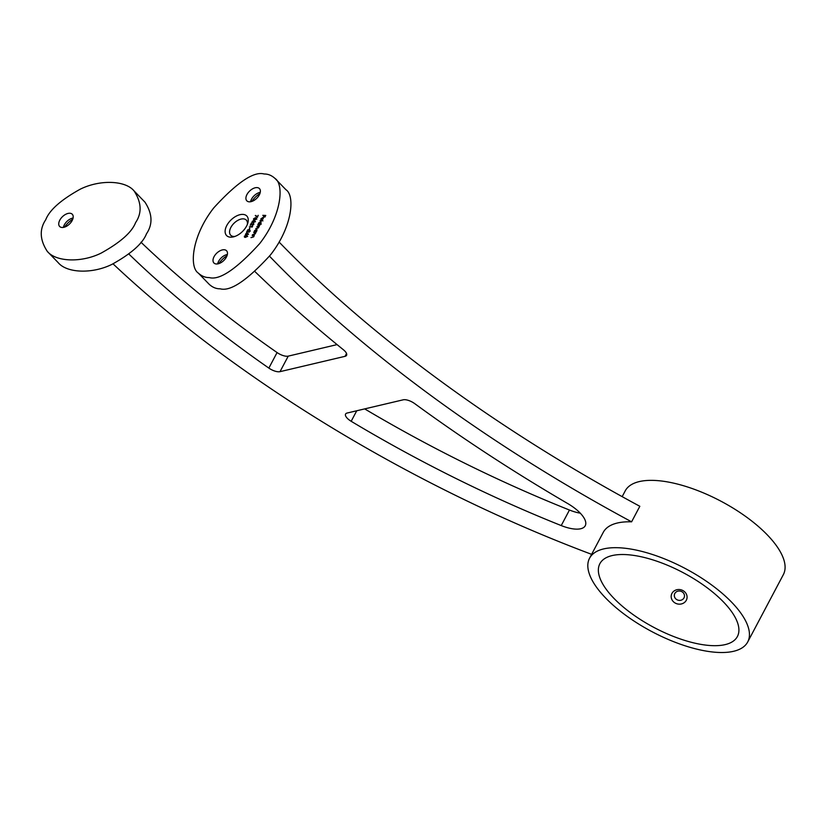 <?xml version="1.0" encoding="UTF-8"?>
<svg xmlns="http://www.w3.org/2000/svg" width="826" height="826" viewBox="0 0 826 826"><rect width="100%" height="100%" fill="white"/><g stroke="black" fill="none" stroke-linecap="round" stroke-linejoin="round"><path stroke-width="1.24" d="M242.72 214.388A14.063 8.146 135.9 0 1 247.821 223.061A14.063 8.146 135.9 0 1 233.613 236.825A14.063 8.146 135.9 0 1 226.066 227.057A14.063 8.146 135.9 0 1 242.72 214.388M247.119 232.416L248.492 234.357L245.88 234.739L245.405 234.326L247.119 232.416M249.648 228.203L248.956 229.525L249.865 228.399M251.982 224.269L252.725 225.137L252.157 224.455L252.725 225.137L253.727 224.414L253.437 223.103L253.84 224.249L252.405 225.261L251.372 223.65L250.216 225.23L251.455 222.906L252.549 224.951L253.541 224.228L253.283 223.412M253.52 223.485L253.84 224.249M252.405 225.261L251.372 223.65M253.665 219.819L253.561 218.776L255.73 217.682L256.69 218.88L254.501 220.005L253.561 218.776L254.501 220.005M254.491 218.188L255.73 217.682L256.69 218.88M252.157 235.41L254.325 235.482L253.696 236.742L250.99 237.609L253.458 236.68L253.334 235.802L252.157 235.41L254.232 235.658M251.269 237.609L253.634 236.866L253.334 235.802M255.967 229.597L256.545 229.205L256.969 230.557L256.236 231.879L254.057 231.807L254.728 230.475L257 229.38M260.035 221.915L260.613 221.523L261.037 222.875L260.045 223.867L261.181 224.218L258.125 224.125L258.796 222.793L261.068 221.688M261.243 218.673L260.944 219.881L260.954 218.704L263.318 217.796L262.245 219.778L261.346 220.026L262.534 217.785L261.243 218.673M262.255 217.816L263.318 217.796M264.113 173.997C268.037 173.914 271.671 175.401 275.037 178.468C284.33 184.394 281.614 215.71 259.581 243.711C236.277 269.214 219.509 280.499 209.267 277.577C205.344 277.66 201.709 276.163 198.343 273.107C189.061 267.18 191.766 235.864 213.8 207.853C237.103 182.36 253.871 171.075 264.113 173.997M256.917 187.595A8.787 5.09 135.9 0 1 259.457 188.596A8.787 5.09 135.9 0 1 256.69 198.364A8.787 5.09 135.9 0 1 246.829 200.821A8.787 5.09 135.9 0 1 248.12 192.716A8.787 5.09 135.9 0 1 256.917 187.595M224.011 249.741A8.787 5.09 135.9 0 1 226.551 250.743A8.787 5.09 135.9 0 1 223.784 260.52A8.787 5.09 135.9 0 1 213.924 262.978A8.787 5.09 135.9 0 1 215.214 254.873A8.787 5.09 135.9 0 1 224.011 249.741M262.782 215.338L265.755 215.431L264.867 217.104L265.28 215.731L264.372 215.7L263.339 217.052L264.062 215.689L262.782 215.338L265.662 215.607M260.014 220.563L262.967 220.841M257.753 224.827L259.932 224.889L259.343 226.066L258.435 227.78L255.781 228.554L258.197 227.718L256.855 226.541L259.106 226.004L257.753 224.827L259.839 225.075M258.424 226.871L258.435 227.78M258.373 227.893L257.536 226.871M259.281 226.179L258.507 225.157M253.685 232.509L255.864 232.581L255.234 233.841L252.529 234.708L254.997 233.779L254.873 232.911L253.685 232.509L255.761 232.756M252.797 234.718L255.172 233.964L254.873 232.911M258.187 215.307L257.382 217.424L255.286 215.524L257.351 216.887L258.187 215.307L257.351 216.887M252.271 222.452L252.167 221.409L254.336 220.315L255.286 221.513L253.097 222.648L252.167 221.409L253.097 222.648M253.097 220.821L254.336 220.315L255.286 221.513M252.446 226.148L252.312 226.995L249.338 226.902L252.446 226.148M248.347 231.125L249.101 231.992L248.533 231.311L249.101 231.992L250.092 231.259L249.813 229.948L250.216 231.104L248.781 232.106L247.738 230.495L246.592 232.085L247.821 229.752L248.915 231.796L249.917 231.073L249.648 230.258M249.886 230.34L250.216 231.104M248.781 232.106L247.738 230.495M244.465 237.207L244.351 236.174L246.52 235.069L247.48 236.267L245.291 237.403L244.351 236.174L245.291 237.403M245.281 235.575L246.52 235.069L247.48 236.267M134.06 190.909L144.942 202.133C152.438 213.645 152.944 224.207 146.481 233.799C142.743 243.464 131.282 253.634 112.088 264.289C92.584 274.046 66.916 273.251 58.171 262.627L47.299 251.393C39.803 239.881 39.287 229.318 45.75 219.726C49.488 210.062 60.959 199.892 80.153 189.237C99.647 179.479 125.325 180.274 134.06 190.909C141.556 202.422 142.072 212.984 135.609 222.576C131.871 232.24 120.4 242.41 101.216 253.066C81.712 262.823 56.034 262.028 47.299 251.393M69.745 213.242A8.787 5.09 135.9 0 1 72.285 214.254A8.787 5.09 135.9 0 1 69.518 224.022A8.787 5.09 135.9 0 1 59.658 226.479A8.787 5.09 135.9 0 1 60.948 218.374A8.787 5.09 135.9 0 1 69.745 213.242M347.096 413.041L403.202 399.815A9.582 3.82 27.9 0 1 414.755 403.656A757.297 302.089 27.9 0 0 567.772 503.581A28.755 11.471 27.9 0 1 585.242 525.749A28.755 11.471 27.9 0 1 561.226 525.573A600.729 239.633 27.9 0 1 351.174 421.291A9.582 3.82 -152.1 0 1 345.588 414.043A9.582 3.82 -152.1 0 1 347.096 413.041M580.265 513.173A28.755 11.471 27.9 0 1 569.455 510.034A600.729 239.633 27.9 0 1 364.669 408.891M255.1 271.713A787.756 314.241 -152.1 0 0 343.451 349.801A9.582 3.82 27.9 0 1 346.569 355.325A9.582 3.82 27.9 0 1 345.061 356.326L280.014 371.659A9.582 3.82 27.9 0 1 268.853 368.097A600.729 239.633 27.9 0 1 128.897 254.057M589.558 558.231A89.466 35.694 27.9 0 1 617.889 547.721A89.466 35.694 27.9 0 1 710.876 584.416A89.466 35.694 27.9 0 1 747.706 641.967A89.466 35.694 27.9 0 1 651.931 631.642A89.466 35.694 27.9 0 1 589.558 558.231L603.269 532.336A89.466 35.694 27.9 0 1 631.601 521.825L639.83 506.286A718.961 286.798 27.9 0 1 279.074 242.028M631.601 521.825A718.961 286.798 27.9 0 1 269.503 256.174M591.622 554.339A639.076 254.935 27.9 0 1 113.038 263.845M337.091 344.607L288.243 356.13A9.582 3.82 27.9 0 1 277.071 352.557A600.729 239.633 27.9 0 1 140.947 242.204M275.037 178.468L285.91 189.691C295.202 195.617 292.487 226.933 270.453 254.945C247.16 280.437 230.382 291.723 220.139 288.801C216.226 288.883 212.581 287.396 209.215 284.33L198.343 273.107M622.164 496.653L625.21 490.902A89.466 35.694 27.9 0 1 653.531 480.391A89.466 35.694 27.9 0 1 746.528 517.086A89.466 35.694 27.9 0 1 783.347 574.638L747.706 641.967M624.508 554.545A77.809 31.037 27.9 0 1 705.373 586.46A77.809 31.037 27.9 0 1 737.401 636.505A77.809 31.037 27.9 0 1 654.109 627.533A77.809 31.037 27.9 0 1 599.872 563.693A77.809 31.037 27.9 0 1 624.508 554.545M250.557 201.75A8.787 5.09 135.9 0 1 250.722 201.09A8.787 5.09 135.9 0 1 259.601 192.489A8.787 5.09 135.9 0 1 260.262 192.344M251.765 201.451A16.778 9.716 135.9 0 1 259.932 193.542M217.651 263.897A8.787 5.09 135.9 0 1 217.816 263.236A8.787 5.09 135.9 0 1 226.696 254.635A8.787 5.09 135.9 0 1 227.356 254.501M218.859 263.608A16.778 9.716 135.9 0 1 227.026 255.688M63.385 227.408A8.787 5.09 135.9 0 1 63.55 226.747A8.787 5.09 135.9 0 1 72.43 218.147A8.787 5.09 135.9 0 1 73.091 218.002M64.583 227.109A16.778 9.716 135.9 0 1 72.76 219.2M264.836 217.104L265.28 215.731M263.618 217.062L264.062 215.689M261.13 220.067L260.954 218.704M262.926 217.672L263.494 217.981M261.635 220.005L262.926 218.787L262.782 217.827L261.966 219.912M263.112 218.973L262.782 217.827M258.848 224.011L258.796 222.793M261.243 224.094L260.045 223.867M259.054 222.814L259.374 223.846L260.768 222.865L260.448 221.833L259.054 222.814L260.076 223.908M260.954 223.051L260.634 222.018L260.954 223.051M260.933 223.041L260.448 221.833M256.122 228.441L258.383 227.904L257.712 227.057L258.383 227.904M257.031 226.727L259.292 226.19L258.693 225.343L259.292 226.19M254.78 231.703L254.728 230.475M254.986 230.495L255.306 231.538L256.7 230.557L256.38 229.514L254.986 230.495L256.029 231.59M256.876 230.743L256.566 229.7L256.876 230.743M256.865 230.733L256.38 229.514M255.172 233.964L255.048 233.097L255.172 233.964M253.634 236.866L253.51 235.999L253.634 236.866M255.73 215.452L257.526 217.083M255.905 217.868L256.865 219.066M253.861 218.797L254.842 219.892L256.556 219.066L255.564 217.992L253.861 218.797L253.985 219.551L256.38 218.88L255.564 217.992M254.511 220.501L255.471 221.698M252.467 221.43L253.448 222.524L255.162 221.698L254.171 220.625L252.467 221.43L252.591 222.184L254.976 221.513L254.171 220.625M253.727 224.414L253.458 223.598L253.727 224.414L252.725 225.137M252.591 225.446L251.889 224.713M250.495 225.24L251.569 223.216M249.679 226.778L252.167 226.675M252.343 226.861L252.622 226.345M249.235 229.535L249.834 228.389M250.092 231.259L249.834 230.444L250.092 231.259L249.101 231.992M248.967 232.292L248.265 231.569M246.871 232.096L247.945 230.062M246.437 234.223L247.273 232.643M246.561 234.047L248.027 234.274L247.098 233.025L246.561 234.047L247.852 234.088L247.098 233.025M246.706 235.265L247.655 236.453M244.651 236.184L245.632 237.279L247.346 236.453L246.355 235.379L244.651 236.184L244.775 236.938L247.17 236.267L246.355 235.379M247.356 224.404A10.862 6.298 -44.1 0 0 246.303 220.098A10.862 6.298 -44.1 0 0 243.164 218.849A10.862 6.298 -44.1 0 0 232.292 225.199A10.862 6.298 -44.1 0 0 230.702 235.214A10.862 6.298 -44.1 0 0 233.841 236.463A10.862 6.298 -44.1 0 0 234.976 236.401M672.57 600.729A7.992 7.289 13.6 0 0 680.645 604.085A7.992 7.289 13.6 0 0 686.891 598.716A7.992 7.289 13.6 0 0 680.83 589.764A7.992 7.289 13.6 0 0 671.352 594.968A7.992 7.289 13.6 0 0 672.57 600.729M675.203 598.189A5.111 4.667 13.6 0 0 683.99 597.9A5.111 4.667 13.6 0 0 679.003 591.013A5.111 4.667 13.6 0 0 675.203 598.189M356.739 410.77L351.174 421.291M569.455 510.034L561.226 525.573M346.538 353.518L345.061 356.326M277.071 352.557L268.853 368.097M288.243 356.13L280.014 371.659"/></g></svg>
